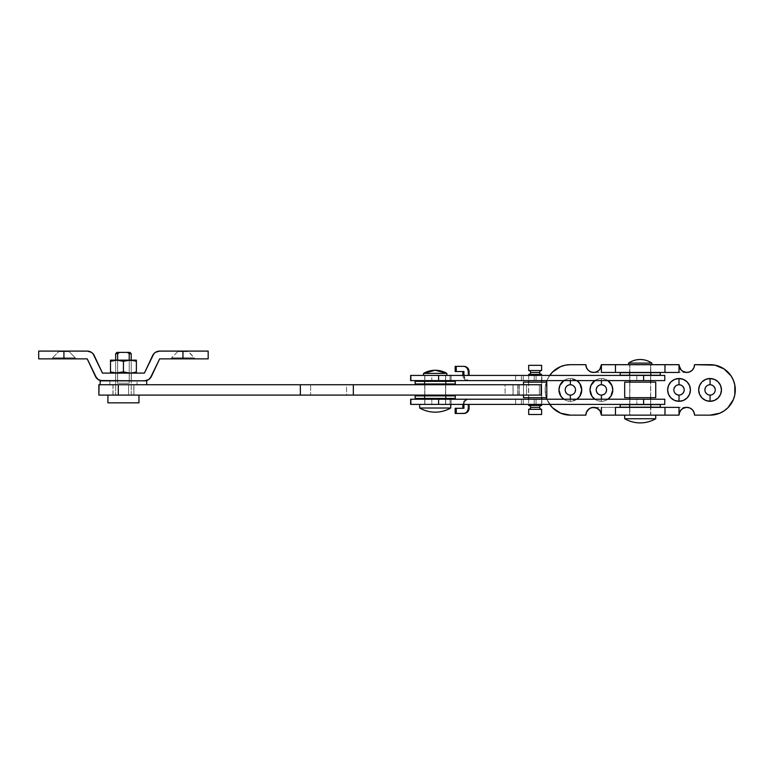 <?xml version="1.0" encoding="UTF-8"?>
<svg xmlns="http://www.w3.org/2000/svg" width="774" height="774" viewBox="0 0 774 774"><rect width="100%" height="100%" fill="white"/><g stroke="black" fill="none" stroke-linecap="round" stroke-linejoin="round"><path stroke-width="0.58" stroke-dasharray="3.87 2.9" d="M445.582 395.088L424.723 395.088L424.723 384.736L445.582 384.736L445.582 395.088L424.742 395.088L445.669 395.088L445.582 384.736L424.742 384.736L445.689 384.736L424.829 384.736L424.829 395.088L445.582 395.088M133.815 395.088L112.956 395.088L112.956 384.736L133.815 384.736L133.815 395.088L112.975 395.088L133.902 395.088L133.815 384.736L112.975 384.736L133.921 384.736L113.062 384.736L113.062 395.088L133.815 395.088M513.104 395.088L526.543 395.088L526.543 384.736L513.104 384.736L513.104 395.088L541.103 395.088L539.352 395.088L539.352 384.736L541.103 384.736L526.543 384.736L539.352 384.736L539.352 395.088L526.543 395.088L526.543 384.736L512.998 384.736L513.104 395.088M519.19 395.088L519.19 384.736L518.928 395.088L518.928 384.736L346.549 384.736L505.083 384.736L505.083 395.088L346.549 395.088L346.549 384.736L310.626 384.736L346.549 384.736L346.549 395.088L310.626 395.088L310.626 384.736L310.626 395.088L128.571 395.088L128.571 384.736L310.626 384.736L98.859 384.736L128.571 384.736L128.571 395.088L98.859 395.088L519.19 395.088L512.998 395.088L512.998 384.736L519.19 384.736L517.671 384.736L517.671 395.088L519.19 395.088L505.083 395.088L505.083 384.736L512.998 384.736M519.19 384.736L517.671 384.736L517.671 395.088L512.998 395.088M515.668 404.396L523.263 404.396L523.263 399.229L515.668 399.229L515.619 404.396L541.858 404.396L515.668 404.396L515.619 399.229L541.858 399.229L515.61 399.229L521.405 399.229L521.405 404.396L515.668 404.396M410.626 399.229L431.805 399.229L431.805 404.396L664.789 404.396L629.736 404.396L629.833 399.229L650.595 399.229L650.673 404.396L410.626 404.396M445.582 404.396L424.723 404.396L424.723 399.229L445.582 399.229L445.582 404.396L424.742 404.396L445.582 404.396L445.669 399.229L424.742 399.229L445.689 399.229L424.829 399.229L424.829 404.396L445.582 404.396M410.665 399.229L636.818 399.229L636.818 404.396L636.818 399.229L664.789 399.229L431.805 399.229L431.805 404.396L410.665 404.396M469.054 404.396L450.042 404.396L469.054 404.396L467.98 404.396L467.98 408.285L469.054 408.285L467.98 408.285L467.98 404.396L462.862 404.396L464.361 400.738L467.98 399.229L450.042 399.229L467.98 399.229L450.042 399.229L451.116 399.229L451.116 404.396L450.042 404.396L450.042 399.229L450.042 404.396L462.862 404.396A5.176 5.128 90 0 1 467.98 399.229L469.054 399.229L467.09 399.616L464.797 401.522L463.926 404.396L451.116 404.396L451.116 399.229L469.054 399.229A5.176 5.128 -90 0 0 463.926 404.396L469.054 404.396M629.833 399.229L650.673 399.229L629.833 399.229L629.833 404.396L650.692 404.396L650.692 399.229L629.833 399.229L629.862 404.396L629.862 399.229M462.862 408.285L455.17 408.285L462.862 408.285M534.215 399.229L521.405 399.229L521.405 404.396L534.215 404.396L534.215 399.229L541.877 399.229L536.072 399.229L536.072 404.396L541.877 404.396L534.215 404.396L534.215 399.229M523.263 399.229L536.072 399.229L536.072 404.396L523.263 404.396L523.263 399.229M463.926 413.451L455.17 413.451L464.816 413.064L467.119 411.158L467.98 408.285A5.176 5.128 90 0 1 462.862 413.451L463.926 413.451M515.668 375.419L521.405 375.419L521.405 380.595L515.61 380.595L515.668 375.419L541.858 375.419L515.619 375.419L515.668 380.595L541.858 380.595L515.619 380.595L523.263 380.595L523.263 375.419L515.668 375.419M650.595 375.419L629.833 375.419L629.833 380.595L650.692 380.595L650.595 375.419L629.755 375.419L664.75 375.419L636.818 375.419L650.673 375.419L650.595 380.595L629.755 380.595L664.75 380.595L629.736 380.595L629.736 375.419L650.595 375.419M445.582 375.419L424.829 375.419L424.829 380.595L445.689 380.595L445.582 375.419L424.742 375.419L445.669 375.419L445.582 380.595L424.742 380.595L445.669 380.595L424.723 380.595L424.723 375.419L445.582 375.419M410.665 375.419L636.818 375.419L431.805 375.419L431.805 380.595L636.818 380.595L636.818 375.419L636.818 380.595L410.626 380.595M467.98 375.419L450.042 375.419L469.054 375.419L463.926 375.419L465.435 379.076L469.054 380.595L450.042 380.595L469.054 380.595L450.042 380.595L450.042 375.419L451.116 375.419L451.116 380.595L451.116 375.419L463.926 375.419A5.176 5.128 -90 0 0 469.054 380.595L465.135 379.724L463.249 377.402L462.862 375.419L450.042 375.419L450.042 380.595L467.98 380.595A5.176 5.128 90 0 1 462.862 375.419L467.98 375.419L467.98 371.539L467.98 375.419M410.665 380.595L431.805 380.595L431.805 375.419L410.626 375.419M463.926 371.539L455.17 371.539L463.926 371.539M536.072 380.595L523.263 380.595L523.263 375.419L536.072 375.419L536.072 380.595L541.877 380.595L534.215 380.595L534.215 375.419L541.877 375.419L536.072 375.419L536.072 380.595M521.405 380.595L534.215 380.595L534.215 375.419L521.405 375.419L521.405 380.595M455.17 366.363L463.926 366.363L462.862 366.363L465.706 367.234L467.119 368.666L467.98 371.539A5.176 5.128 90 0 0 462.862 366.363L455.17 366.363M469.054 371.539L467.98 371.539L469.054 371.539M570.351 384.736A5.176 5.176 0 0 0 565.175 389.912A5.176 5.176 0 0 0 570.351 395.088A5.176 5.176 0 0 0 575.527 389.912A5.176 5.176 0 0 0 570.351 384.736L573.224 385.607L575.43 388.906L574.656 392.786L571.367 394.982M576.901 399.229A11.387 11.387 0 0 1 570.351 401.3A11.387 11.387 0 0 0 576.901 399.229L570.351 401.3A11.387 11.387 0 0 1 563.811 399.229A11.387 11.387 0 0 0 570.351 401.3L570.351 399.229L570.351 401.3A11.387 11.387 0 0 1 558.963 389.912A11.387 11.387 0 0 1 570.351 378.525L570.351 380.595L570.351 378.525A11.387 11.387 0 0 0 563.811 380.595A11.387 11.387 0 0 1 570.351 378.525L576.901 380.595A11.387 11.387 0 0 0 570.351 378.525A11.387 11.387 0 0 1 576.901 380.595M601.398 384.736L605.065 386.255L606.574 389.912L605.065 393.569L601.398 395.088A5.176 5.176 0 0 0 606.574 389.912A5.176 5.176 0 0 0 601.398 384.736A5.176 5.176 0 0 0 596.232 389.912A5.176 5.176 0 0 0 601.398 395.088L599.424 394.692M607.948 399.229A11.387 11.387 0 0 1 601.398 401.3A11.387 11.387 0 0 0 607.948 399.229L605.761 400.429L601.398 401.3A11.387 11.387 0 0 1 594.858 399.229A11.387 11.387 0 0 0 601.398 401.3L601.398 399.229L601.398 401.3A11.387 11.387 0 0 1 590.02 389.912A11.387 11.387 0 0 1 601.398 378.525L601.398 380.595L601.398 378.525A11.387 11.387 0 0 0 594.858 380.595A11.387 11.387 0 0 1 601.398 378.525L605.761 379.395L607.948 380.595A11.387 11.387 0 0 0 601.398 378.525A11.387 11.387 0 0 1 607.948 380.595M679.021 395.088A5.176 5.176 0 0 0 684.197 389.912A5.176 5.176 0 0 0 679.021 384.736A5.176 5.176 0 0 0 673.844 389.912A5.176 5.176 0 0 0 679.021 395.088L675.363 393.569L674.241 391.896L673.951 388.906L676.147 385.607L678.014 384.833L681.004 385.133M679.021 401.3A11.387 11.387 0 0 1 667.643 389.912A11.387 11.387 0 0 1 679.021 378.525A11.387 11.387 0 0 1 690.408 389.912A11.387 11.387 0 0 1 679.021 401.3M710.077 395.088A5.176 5.176 0 0 0 715.244 389.912A5.176 5.176 0 0 0 710.077 384.736A5.176 5.176 0 0 0 704.901 389.912A5.176 5.176 0 0 0 710.077 395.088L707.194 394.218L704.998 390.918L705.772 387.039L709.061 384.833M710.077 401.3A11.387 11.387 0 0 1 698.69 389.912A11.387 11.387 0 0 1 710.077 378.525A11.387 11.387 0 0 1 721.455 389.912A11.387 11.387 0 0 1 710.077 401.3M650.818 372.449L629.601 372.449L629.601 364.68L650.818 364.68L650.818 372.449L629.601 372.449L650.818 372.449L650.818 364.68L629.601 364.68L650.615 364.68L629.601 364.68L629.601 372.449L650.818 372.449M629.601 407.376L650.818 407.376L650.818 415.135L629.601 415.135L629.601 407.376L629.601 415.135L650.818 415.135L629.601 415.135L650.818 415.135L650.818 407.376L629.601 407.376M693.243 410.83L694.549 415.135L710.077 415.135L694.549 415.135A7.759 7.759 0 0 0 686.79 407.376L683.761 407.985M596.657 407.985L593.639 407.376A7.759 7.759 0 0 0 585.879 415.135L570.351 415.135L585.879 415.135L587.185 410.83M600.353 411.246L598.428 409.03L595.68 407.646M601.33 414.061L601.04 412.794M679.03 414.864L601.398 414.864M679.021 372.449L601.398 372.449L679.021 372.449M549.704 375.419L546.908 380.595A25.223 25.223 0 0 1 549.704 375.419M546.347 382.153L545.128 389.912L546.347 397.672A25.223 25.223 0 0 1 546.347 382.153M546.908 399.229L549.704 404.396A25.223 25.223 0 0 1 546.908 399.229M601.398 407.376L679.021 407.376L601.398 407.376M563.811 380.595L565.997 379.395L570.351 378.525A11.387 11.387 0 0 1 581.738 389.912A11.387 11.387 0 0 1 570.351 401.3L565.997 400.429L563.811 399.229M594.858 380.595L597.044 379.395L601.398 378.525A11.387 11.387 0 0 1 612.785 389.912A11.387 11.387 0 0 1 601.398 401.3L597.044 400.429L594.858 399.229M601.398 364.96L679.03 364.96M601.04 367.011L601.33 365.754M683.771 371.839L686.79 372.449A7.759 7.759 0 0 0 694.549 364.68L693.959 367.65L692.275 370.175L689.76 371.859L686.79 372.449L593.639 372.449L590.668 371.859L588.153 370.175L586.469 367.65L585.879 364.68L570.351 364.68L585.879 364.68A7.759 7.759 0 0 0 593.639 372.449L597.586 371.365L600.363 368.559M686.79 372.449L593.639 372.449L596.667 371.83M565.436 365.164L570.351 364.68A25.223 25.223 0 0 0 545.128 389.912A25.223 25.223 0 0 0 570.351 415.135L565.436 414.651M686.79 407.376L593.639 407.376L686.79 407.376L681.991 409.04L680.056 411.265L679.098 414.071M714.992 414.651L710.077 415.135A25.223 25.223 0 0 0 735.3 389.912A25.223 25.223 0 0 0 710.077 364.68L694.549 364.68L714.992 365.164M680.065 368.569L682 370.794L684.748 372.168M679.098 365.763L679.388 367.021M719.723 413.219L724.087 410.888L727.908 407.753L731.053 403.922M733.384 399.568L734.816 394.837M734.816 384.988L733.384 380.257L731.053 375.893L727.908 372.071M724.087 368.937L719.723 366.605M560.695 366.605L552.51 372.071L549.376 375.893L547.044 380.257L545.612 384.988L545.128 389.912L545.612 394.837L547.044 399.568L552.51 407.753M556.342 410.888L560.695 413.219M588.153 409.649L590.668 407.966M689.76 407.966L692.275 409.649M569.345 394.982L568.377 394.692M567.477 394.218L565.281 390.918M565.175 389.912L566.046 387.039L567.477 385.607M568.377 385.133L569.345 384.833M598.525 394.218L596.328 390.918M596.232 389.912L597.741 386.255M599.424 385.133L600.392 384.833M681.904 385.607L684.1 388.906M684.197 389.912L682.687 393.569M681.004 394.692L680.036 394.982M711.083 384.833L712.051 385.133M712.951 385.607L715.147 388.906M715.244 389.912L714.857 391.896L712.951 394.218M712.051 394.692L711.083 394.982M683.384 379.395A11.387 11.387 0 0 0 679.021 378.525M679.021 415.087L601.398 415.096M681.236 409.717L682.832 408.459M599.182 409.707L597.576 408.449M601.398 364.738L679.021 364.728M597.586 371.375L599.192 370.107M681.236 370.117L682.852 371.375M52.545 357.83L75.31 357.83L75.31 358.865L52.545 358.865L52.545 357.83L58.756 351.619L69.099 351.619L75.31 357.83L52.545 357.83L75.31 357.83L69.099 351.619L58.756 351.619L58.756 351.096L89.378 351.406L91.371 352.305L94.235 355.556L102.478 373.097L144.399 373.097L152.633 355.556L155.497 352.305L157.499 351.406L208.177 351.096L177.768 351.096L188.121 351.096L194.332 357.83L194.332 358.865L171.567 358.865L171.567 357.83L194.332 357.83L171.567 357.83L177.768 351.619L188.121 351.619L177.768 351.619L177.768 351.096L183.96 351.096L182.945 351.096L182.945 358.865L182.945 351.096L159.657 351.096A7.759 7.759 0 0 0 152.633 355.556L144.399 373.097L102.478 373.097L94.235 355.556A7.759 7.759 0 0 0 87.21 351.096L58.756 351.096L69.099 351.096L58.756 351.096L58.756 351.619L69.099 351.619L58.756 351.619L52.545 357.83L52.545 358.865L63.923 358.865L38.7 358.865L75.31 358.865L52.545 358.865L75.31 358.865L75.31 357.83L52.545 357.83M151.423 376.396L159.657 358.865L208.177 358.865L159.657 358.865L151.423 376.396A7.759 7.759 0 0 1 144.399 380.856L102.478 380.856A7.759 7.759 0 0 1 95.454 376.396L87.21 358.865L63.923 358.865L63.923 351.096L63.923 358.865L87.21 358.865L95.454 376.396M131.328 373.097L129.277 373.097L129.277 380.856L131.328 380.856L131.328 373.097L131.328 380.856L115.549 380.856L129.277 380.856L129.277 373.097L131.193 373.097L115.549 373.097L129.277 373.097L117.59 373.097L117.59 380.856L117.59 373.097L115.549 373.097L117.59 373.097L117.59 380.856L129.277 380.856L129.277 373.097L131.328 373.097M185.17 358.865L194.332 358.865L185.17 358.865M188.121 351.096L177.768 351.096L177.768 351.619L188.121 351.619L188.121 351.096M38.7 351.096L63.923 351.096L38.7 351.096M146.567 380.547L102.478 380.856M117.59 373.097L129.277 373.097L129.277 380.856L117.59 380.856L117.59 373.097M177.768 351.619L171.567 357.83L194.332 357.83L188.121 351.619L177.768 351.619M171.567 357.83L171.567 358.865L194.332 358.865L194.332 357.83L171.567 357.83M624.686 418.744L655.733 418.744L624.686 418.744M655.733 415.135L624.686 415.135L655.733 415.135M629.862 364.68L629.862 372.449L629.862 364.68L640.214 364.68L628.565 364.68L651.853 364.68L629.862 364.68M629.862 372.642L629.862 375.226L629.862 372.642M629.862 375.419L629.862 380.595L629.862 375.419M629.862 382.153L629.862 397.672L629.862 382.153M629.862 404.599L629.862 407.182L629.862 404.599M629.862 407.376L629.862 415.135L650.566 415.135L650.566 407.376L650.566 415.135L629.862 415.135L629.862 407.376M650.566 407.182L650.566 404.599L650.566 407.182M650.566 404.396L650.566 399.229L650.566 404.396M650.566 397.672L650.566 382.153L650.566 397.672M650.566 380.595L650.566 375.419L650.566 380.595M650.566 375.226L650.566 372.642L650.566 375.226M650.566 372.449L650.566 364.68L650.566 372.449M651.853 363.093L628.565 363.093L651.853 363.093M651.853 364.68L642.488 364.68L651.853 364.68M650.566 415.135L629.862 415.135L650.566 415.135M650.692 397.672L629.736 397.672L629.736 382.153L650.692 382.153L650.692 397.672L640.214 397.672L655.733 397.672L624.686 397.672L650.692 397.672L650.692 382.153L629.736 382.153L655.733 382.153L624.686 382.153L650.489 382.153L629.736 382.153L629.736 397.672L650.692 397.672M541.616 405.431L528.681 405.431L541.616 405.431M530.616 407.376L539.671 407.376L530.616 407.376M541.616 370.504L528.681 370.504L541.616 370.504M530.616 372.449L539.671 372.449L530.616 372.449M528.681 374.384L541.616 374.384L528.681 374.384M528.681 375.419L528.681 380.595L528.681 375.419M528.681 382.153L528.681 397.672L528.681 382.153L541.616 382.153L541.616 397.672L541.616 382.153L546.792 382.153L523.505 382.153L541.742 382.153L541.742 397.672L528.545 397.672L528.545 382.153L541.742 382.153L528.671 382.153M528.681 399.229L528.681 404.396L528.681 399.229M541.616 404.396L541.616 399.229L541.616 404.396M541.616 380.595L541.616 375.419L541.616 380.595M528.681 409.32L541.616 409.32L528.681 409.32M528.681 365.328L541.616 365.328L528.681 365.328M541.616 414.487L528.681 414.487L541.616 414.487M523.505 384.736L523.505 395.088L523.505 384.736M523.505 397.672L546.792 397.672L523.505 397.672M541.742 397.672L528.545 397.672L541.742 397.672L541.742 382.153L528.545 382.153L528.545 397.672L541.742 397.672M450.729 404.396L419.682 404.396L450.729 404.396M424.858 375.419L424.858 380.595L424.858 375.419L435.201 375.419L423.562 375.419L446.85 375.419L424.858 375.419M424.858 381.369L424.858 383.962L424.858 381.369M424.858 384.736L424.858 395.088L424.858 384.736M424.858 395.862L424.858 398.446L424.858 395.862M424.858 399.229L424.858 404.396L445.553 404.396L445.553 399.229L445.553 404.396L424.858 404.396L424.858 399.229M445.553 398.446L445.553 395.862L445.553 398.446M445.553 395.088L445.553 384.736L445.553 395.088M445.553 383.962L445.553 381.369L445.553 383.962M445.553 380.595L445.553 375.419L445.553 380.595M446.85 373.368L423.562 373.368L446.85 373.368M446.85 375.419L437.474 375.419L446.85 375.419M445.553 404.396L424.858 404.396L445.553 404.396M450.729 408.004L419.682 408.004L450.729 408.004M117.648 383.188L117.648 360.152L117.648 383.188L129.219 383.188L117.648 383.188L129.219 383.188L129.219 353.689L131.203 353.689L129.219 353.689L129.219 383.188L117.648 383.188L129.219 383.188L117.648 383.188L129.219 383.188L117.648 383.188L117.648 353.689L115.674 353.689L117.648 353.689L117.648 383.188M131.203 395.088L131.203 360.152L131.203 395.088L123.434 395.088L138.962 395.088L107.915 395.088L131.203 395.088M133.176 360.471L136.379 361.313L130.613 360.152L116.98 360.152L136.379 360.152L113.701 360.471L116.971 360.152L115.674 360.152L115.674 395.088L115.674 360.152L115.674 373.097L131.203 373.097L131.203 360.152L115.674 360.152L123.434 361.313L131.203 360.21L131.203 373.039L123.434 371.936L123.434 361.313L123.434 371.936L116.971 373.097L110.498 373.097L136.379 373.097L110.498 373.097L118.615 373.01L123.434 371.936L129.906 373.097L136.379 371.936L133.176 372.778M127.323 352.393L116.971 352.393L127.323 352.393M107.915 402.848L138.962 402.848L107.915 402.848M107.915 395.088L120.405 395.088L107.915 395.088M137.017 384.736L109.85 384.736L109.85 380.856L137.017 380.856L137.017 384.736L109.85 384.736L137.017 384.736L137.017 380.856L104.074 380.856L136.756 380.856L109.85 380.856L109.85 384.736L137.017 384.736M100.156 384.736L146.721 384.736L100.156 384.736M142.803 380.856L104.074 380.856M446.076 398.446L424.336 398.446L424.336 395.862L446.076 395.862L446.076 398.446L415.154 398.446L446.076 398.446L446.076 395.862L424.336 395.862L455.257 395.862L415.154 395.862L445.863 395.862L424.336 395.862L424.336 398.446L446.076 398.446M446.076 383.962L424.336 383.962L424.336 381.369L446.076 381.369L446.076 383.962L415.154 383.962L446.076 383.962L446.076 381.369L424.336 381.369L455.257 381.369L415.154 381.369L445.863 381.369L424.336 381.369L424.336 383.962L446.076 383.962M651.079 407.182L629.349 407.182L629.349 404.599L651.079 404.599L651.079 407.182L647.896 407.182L660.261 407.182L620.158 407.182L651.079 407.182L651.079 404.599L629.349 404.599L660.261 404.599L620.158 404.599L650.866 404.599L629.349 404.599L629.349 407.182L651.079 407.182M651.079 375.226L629.349 375.226L629.349 372.642L651.079 372.642L651.079 375.226L647.896 375.226L660.261 375.226L620.158 375.226L651.079 375.226L651.079 372.642L629.349 372.642L660.261 372.642L620.158 372.642L650.866 372.642L629.349 372.642L629.349 375.226L651.079 375.226M136.379 361.313L136.379 360.152M110.498 373.097L110.498 360.152L116.971 360.152L110.498 360.152M110.498 371.936L110.498 360.471M131.203 373.039L115.674 373.097L115.674 360.152L131.203 360.21M116.971 360.152L129.906 360.152L123.434 361.313L116.971 360.152M424.723 395.088L424.723 384.736M112.956 395.088L112.956 384.736M133.921 395.088L133.921 384.736M445.689 395.088L445.689 384.736M629.736 404.396L629.736 399.229M424.723 404.396L424.723 399.229M445.689 404.396L445.689 399.229M650.692 404.396L650.692 399.229M515.61 404.396L515.61 399.229M541.877 399.229L541.877 404.396M515.61 375.419L515.61 380.595M650.692 375.419L650.692 380.595M445.689 375.419L445.689 380.595M424.723 375.419L424.723 380.595M629.736 375.419L629.736 380.595M541.877 380.595L541.877 375.419M115.549 380.856L115.549 373.097"/><path stroke-width="1.16" d="M98.859 395.088L99.091 384.736L118.306 384.736L118.306 395.088L99.091 395.088L300.36 395.088L300.36 384.736L300.36 395.088L118.306 395.088L118.306 384.736L353.341 384.736L353.341 395.088L300.36 395.088L541.103 395.088L353.341 395.088L353.341 384.736L541.103 384.736L541.103 395.088L541.103 384.736L98.859 384.736L98.859 395.088L98.859 384.736M410.665 399.229L410.626 404.396L410.859 399.229L664.75 399.229L643.61 399.229L643.61 404.396L664.75 404.396L664.789 399.229M410.665 404.396L664.789 404.396M438.597 399.229L410.859 399.229L410.859 404.396L438.597 404.396L438.597 399.229L643.61 399.229L643.61 404.396L438.597 404.396L438.597 399.229M463.926 408.285L463.926 404.396L463.926 408.285L455.17 408.285L456.244 408.285L456.244 413.451L455.17 413.451L455.17 408.285L455.17 413.451L463.926 413.451L466.78 412.581L468.957 409.291L469.054 404.396L469.054 408.285A5.176 5.128 -90 0 1 463.926 413.451L456.244 413.451L456.244 408.285L463.926 408.285M462.862 404.396L462.862 408.285L462.862 404.396M410.665 375.419L410.626 380.595L410.859 375.419L438.597 375.419L438.597 380.595L643.61 380.595L643.61 375.419L438.597 375.419L664.789 375.419L643.61 375.419L643.61 380.595L664.789 380.595L438.597 380.595L438.597 375.419L410.859 375.419L410.859 380.595L438.597 380.595L410.665 380.595M462.862 371.539L462.862 375.419L462.862 371.539M463.926 375.419L463.926 371.539L456.244 371.539L463.926 371.539L463.926 375.419M455.17 371.539L456.244 371.539L455.17 371.539L455.17 366.363L456.244 366.363L456.244 371.539L456.244 366.363L455.17 366.363L455.17 371.539M463.926 366.363L456.244 366.363L463.926 366.363L466.78 367.234L468.957 370.533L469.054 375.419L469.054 371.539A5.176 5.128 -90 0 0 463.926 366.363M571.367 394.982L570.351 395.088A5.176 5.176 0 0 1 565.175 389.912A5.176 5.176 0 0 1 570.351 384.736A5.176 5.176 0 0 0 565.175 389.912A5.176 5.176 0 0 0 570.351 395.088L570.351 399.229L570.351 395.088L569.345 394.982M570.351 380.595L570.351 384.736L570.351 380.595M563.811 380.595A11.387 11.387 0 0 0 563.811 399.229A11.387 11.387 0 0 1 563.811 380.595M601.398 395.088A5.176 5.176 0 0 1 596.232 389.912A5.176 5.176 0 0 1 601.398 384.736A5.176 5.176 0 0 0 596.232 389.912A5.176 5.176 0 0 0 601.398 395.088L601.398 399.229L601.398 395.088A5.176 5.176 0 0 0 606.574 389.912A5.176 5.176 0 0 0 601.398 384.736L601.398 380.595L601.398 384.736A5.176 5.176 0 0 1 606.574 389.912A5.176 5.176 0 0 1 601.398 395.088M594.858 380.595A11.387 11.387 0 0 0 594.858 399.229A11.387 11.387 0 0 1 594.858 380.595M680.036 394.982L679.021 395.088A5.176 5.176 0 0 1 673.844 389.912A5.176 5.176 0 0 1 679.021 384.736A5.176 5.176 0 0 0 673.844 389.912A5.176 5.176 0 0 0 679.021 395.088L679.021 401.3A11.387 11.387 0 0 1 667.643 389.912A11.387 11.387 0 0 1 679.021 378.525L679.021 384.736L679.021 378.525A11.387 11.387 0 0 0 667.643 389.903A11.387 11.387 0 0 0 679.021 401.3L674.667 400.429L670.971 397.962L668.504 394.266L667.643 389.912L668.504 385.558L670.971 381.863L674.667 379.395L679.021 378.525L683.384 379.395L687.07 381.863L689.537 385.558L690.408 389.912L689.537 394.266L687.07 397.962L683.384 400.429L679.021 401.3A11.387 11.387 0 0 0 683.384 379.395M711.083 394.982L710.077 395.088A5.176 5.176 0 0 1 704.901 389.912A5.176 5.176 0 0 1 710.077 384.736A5.176 5.176 0 0 0 704.901 389.912A5.176 5.176 0 0 0 710.077 395.088L710.077 401.3A11.387 11.387 0 0 1 698.69 389.912A11.387 11.387 0 0 1 710.077 378.525L710.077 384.736L711.083 384.833M710.077 378.525A11.387 11.387 0 0 0 698.69 389.903A11.387 11.387 0 0 0 710.077 401.3L705.714 400.429L702.018 397.962L699.551 394.266L698.69 389.912L699.551 385.558L702.018 381.863L705.714 379.395L710.077 378.525L714.431 379.395L718.127 381.863L720.594 385.558L721.455 389.912L720.594 394.266L718.127 397.962L714.431 400.429L710.077 401.3A11.387 11.387 0 0 0 714.431 379.395A11.387 11.387 0 0 0 710.077 378.525A11.387 11.387 0 0 1 721.455 389.912A11.387 11.387 0 0 1 710.077 401.3L710.077 395.088A5.176 5.176 0 0 0 715.244 389.912A5.176 5.176 0 0 0 710.077 384.736L710.077 378.525M597.721 408.537L593.639 407.376A7.759 7.759 0 0 1 601.398 415.135L679.021 415.135L679.021 407.376L679.021 415.135L679.611 412.165L681.294 409.649L683.819 407.966L686.79 407.376A7.759 7.759 0 0 1 694.549 415.135L710.077 415.135L719.723 413.219L724.087 410.888L727.908 407.753L733.384 399.568L734.816 394.837L735.3 389.912L734.816 384.988L733.384 380.257L731.053 375.893L724.087 368.937L714.992 365.164L694.549 364.68L693.959 367.65L692.275 370.175L689.76 371.859L686.79 372.449L683.819 371.859L681.294 370.175L679.611 367.65L679.021 364.68L679.021 372.449L601.398 372.449L601.398 364.68L600.808 367.65L599.124 370.175L596.609 371.859L593.639 372.449L590.668 371.859L588.153 370.175L586.469 367.65L585.879 364.68L570.351 364.68L565.436 365.164L560.695 366.605L552.51 372.071L549.376 375.893M596.657 407.985L600.092 410.83L601.398 415.135L600.837 412.223M681.255 409.688L679.379 412.813L679.021 415.135L664.972 415.135L664.972 407.376L664.972 415.135L615.456 415.135L615.456 407.376L615.456 415.135L601.398 415.135L601.398 407.376L601.398 415.135L600.14 410.897M601.33 414.061L599.763 410.365M546.908 380.595L546.347 382.153A25.223 25.223 0 0 1 546.908 380.595M546.347 397.672L546.908 399.229A25.223 25.223 0 0 1 546.347 397.672M549.376 403.922L552.51 407.753L560.695 413.219L570.351 415.135L585.879 415.135L586.469 412.165L589.324 408.682L592.129 407.521L596.609 407.966M679.591 412.223L679.021 415.135A7.759 7.759 0 0 1 686.79 407.376L689.76 407.966L692.275 409.649L693.959 412.165L694.549 415.135L710.077 415.135A25.223 25.223 0 0 0 735.3 389.912A25.223 25.223 0 0 0 710.077 364.68L694.549 364.68A7.759 7.759 0 0 1 686.79 372.449A7.759 7.759 0 0 1 679.021 364.68L679.591 367.592M576.678 380.44L579.823 383.585L581.738 389.912L579.823 396.24L576.678 399.374M564.023 399.374L560.889 396.24L558.963 389.912L559.834 385.558L564.023 380.44M607.725 380.44L611.924 385.558L612.785 389.912L610.87 396.24L607.725 399.374M595.08 399.374L591.936 396.24L590.02 389.912L590.881 385.558L595.08 380.44M599.773 369.44L601.398 364.68A7.759 7.759 0 0 1 593.639 372.449A7.759 7.759 0 0 1 585.879 364.68L570.351 364.68A25.223 25.223 0 0 0 549.704 375.419M600.837 367.602L601.398 364.68L615.456 364.68L601.398 364.68L601.398 372.449L664.972 372.449L664.972 364.68L615.456 364.68L615.456 372.449L615.456 364.68L679.021 364.68L664.972 364.68L664.972 372.449L679.021 372.449L679.021 364.68L680.288 368.927M600.14 368.917L601.33 365.754M596.667 371.83L597.721 371.278M593.639 372.449L595.961 372.091M594.471 372.4L595.477 372.226M590.668 407.966L593.639 407.376A7.759 7.759 0 0 0 585.879 415.135L570.351 415.135A25.223 25.223 0 0 1 549.704 404.396M680.278 410.897L679.098 414.071M689.76 407.966L686.761 407.376L683.094 408.304M685.957 407.424L684.468 407.734M682.707 371.288L686.79 372.449M679.098 365.763L681.265 370.136M714.992 414.651L719.723 413.219M731.053 403.922L733.384 399.568M734.816 394.837L734.816 384.988M727.908 372.071L724.087 368.937M719.723 366.605L714.992 365.164M565.436 365.164L560.695 366.605M552.51 407.753L556.342 410.888M560.695 413.219L565.436 414.651M587.185 410.83L588.153 409.649M692.275 409.649L693.243 410.83M568.377 394.692L567.477 394.218M565.281 390.928L565.175 389.912M567.477 385.607L568.377 385.133M569.345 384.833L570.351 384.736A5.176 5.176 0 0 1 575.527 389.912A5.176 5.176 0 0 1 570.351 395.088A5.176 5.176 0 0 0 575.527 389.912A5.176 5.176 0 0 0 570.351 384.736M599.424 394.692L598.525 394.218M596.328 390.918L596.232 389.912M597.741 386.255L599.424 385.133M600.392 384.833L601.398 384.736M681.004 385.133L681.904 385.607M684.1 388.906L684.197 389.912M682.687 393.569L681.004 394.692M709.061 384.833L710.077 384.736A5.176 5.176 0 0 1 715.244 389.912A5.176 5.176 0 0 1 710.077 395.088M712.051 385.133L712.951 385.607M715.147 388.896L715.244 389.912M712.951 394.218L712.051 394.692M615.456 407.376L664.972 407.376L615.456 407.376M679.021 407.376L664.972 407.376L679.021 407.376M679.021 378.525A11.387 11.387 0 0 1 690.408 389.912A11.387 11.387 0 0 1 679.021 401.3L679.021 395.088A5.176 5.176 0 0 0 684.197 389.912A5.176 5.176 0 0 0 679.021 384.736A5.176 5.176 0 0 1 684.197 389.912A5.176 5.176 0 0 1 679.021 395.088M607.948 399.229A11.387 11.387 0 0 0 607.948 380.595A11.387 11.387 0 0 1 607.948 399.229M576.901 399.229A11.387 11.387 0 0 0 576.901 380.595A11.387 11.387 0 0 1 576.901 399.229M681.236 409.717L680.656 410.375M595.961 407.734L595.477 407.598M680.665 369.459L681.236 370.117M208.177 351.096L208.177 358.865L208.177 351.096L159.657 351.096L182.945 351.096L182.945 358.865L208.177 358.865L159.657 358.865L182.945 358.865L182.945 351.096L208.177 351.096M38.7 358.865L87.21 358.865L63.923 358.865L63.923 351.096L38.7 351.096L87.21 351.096L63.923 351.096L63.923 358.865L38.7 358.865L38.7 351.096M87.21 351.096L91.371 352.305L93.035 353.728L102.478 373.097L144.399 373.097L153.833 353.728L155.497 352.305L159.657 351.096A7.759 7.759 0 0 0 152.633 355.556L144.399 373.097L102.478 373.097L94.235 355.556A7.759 7.759 0 0 0 87.21 351.096M146.567 380.547L148.56 379.647L151.423 376.396L159.657 358.865L150.224 378.225L148.56 379.647L144.399 380.856L100.31 380.547L98.317 379.647L95.454 376.396L87.21 358.865L96.653 378.225L98.317 379.647L102.478 380.856A7.759 7.759 0 0 1 95.454 376.396M102.478 380.856L144.399 380.856A7.759 7.759 0 0 0 151.423 376.396M640.214 422.904A31.047 31.047 0 0 1 624.686 418.744L655.733 418.744A31.047 31.047 0 0 1 640.214 422.904C645.748 422.875 650.924 421.491 655.733 418.744L655.733 415.135L655.733 418.744L624.686 418.744L624.686 415.135L624.686 418.744C629.494 421.491 634.67 422.875 640.214 422.904L640.214 422.904M629.862 380.595L629.862 382.153L629.862 380.595M629.862 397.672L629.862 399.229L629.862 397.672M650.566 399.229L650.566 397.672L650.566 399.229M650.566 382.153L650.566 380.595L650.566 382.153M628.565 363.093L628.565 364.68L628.565 363.093C632.087 360.732 635.976 359.533 640.214 359.513C644.452 359.533 648.331 360.732 651.853 363.093L628.565 363.093L651.853 363.093A20.695 20.695 0 0 0 628.565 363.093M651.853 364.68L651.853 363.093L651.853 364.68M624.686 382.153L624.686 397.672L655.733 397.672L655.733 382.153L624.686 382.153L655.733 382.153L655.733 397.672L624.686 397.672L624.686 382.153M528.681 370.504L541.616 370.504A1.945 1.945 0 0 0 539.671 372.449L530.616 372.449A1.945 1.945 0 0 0 528.681 370.504A1.945 1.945 0 0 1 530.616 372.449A1.945 1.945 0 0 1 528.681 374.384L528.681 375.419L528.681 374.384A1.945 1.945 0 0 0 530.616 372.449L539.671 372.449A1.945 1.945 0 0 1 541.616 370.504L541.616 365.328L528.681 365.328L528.681 370.504L541.616 370.504L541.616 365.328L528.681 365.328L528.681 370.504M528.681 405.431L541.616 405.431A1.945 1.945 0 0 0 539.671 407.376L530.616 407.376A1.945 1.945 0 0 0 528.681 405.431A1.945 1.945 0 0 1 530.616 407.376A1.945 1.945 0 0 1 528.681 409.32L528.681 414.487L541.616 414.487L541.616 409.32A1.945 1.945 0 0 1 539.671 407.376A1.945 1.945 0 0 1 541.616 405.431L541.616 404.396L541.616 405.431L528.681 405.431L528.681 404.396L528.681 405.431M541.616 374.384A1.945 1.945 0 0 1 539.671 372.449A1.945 1.945 0 0 0 541.616 374.384L528.681 374.384L541.616 374.384L541.616 375.419L541.616 374.384M528.681 380.595L528.681 382.153L528.681 380.595M528.681 397.672L528.681 399.229L528.681 397.672L523.505 397.672L546.792 397.672L546.792 382.153L523.505 382.153L523.505 384.736L523.505 382.153L541.616 382.153L541.616 380.595L541.616 382.153L546.792 382.153L546.792 397.672L541.616 397.672L541.616 399.229L541.616 397.672L528.681 397.672M541.616 409.32L528.681 409.32A1.945 1.945 0 0 0 530.616 407.376L539.671 407.376A1.945 1.945 0 0 0 541.616 409.32L541.616 414.487L528.681 414.487L528.681 409.32L541.616 409.32M523.505 395.088L523.505 397.672L523.505 395.088M450.729 408.004L419.682 408.004A31.047 31.047 0 0 0 450.729 408.004L450.729 404.396L450.729 408.004C445.921 410.752 440.745 412.136 435.201 412.165C429.667 412.136 424.491 410.752 419.682 408.004L450.729 408.004M419.682 404.396L419.682 408.004L419.682 404.396M424.858 380.595L424.858 381.369L424.858 380.595M424.858 383.962L424.858 384.736L424.858 383.962M424.858 395.088L424.858 395.862L424.858 395.088M424.858 398.446L424.858 399.229L424.858 398.446M445.553 399.229L445.553 398.446L445.553 399.229M445.553 395.862L445.553 395.088L445.553 395.862M445.553 384.736L445.553 383.962L445.553 384.736M445.553 381.369L445.553 380.595L445.553 381.369M423.562 373.368L423.562 375.419L423.562 373.368L435.201 370.243L446.85 373.368L423.562 373.368L446.85 373.368A23.288 23.288 0 0 0 423.562 373.368M446.85 375.419L446.85 373.368L446.85 375.419M117.648 360.171L117.648 353.689L115.674 353.689L115.674 360.152L115.674 353.689L117.648 353.689L119.554 352.393L117.648 353.689L119.554 352.393L116.971 352.393L127.323 352.393L129.219 353.689L129.219 360.171L129.219 353.689L127.323 352.393L129.906 352.393L131.203 353.689L129.219 353.689L131.203 353.689L129.906 352.393L127.323 352.393L129.219 353.689L127.323 352.393L119.554 352.393L117.648 353.689L117.648 360.171M131.203 373.039L133.176 372.778L131.203 373.039M110.498 360.239L110.498 361.313L116.971 360.152L110.498 360.152L110.498 361.313L110.498 360.152L133.176 360.471L129.906 360.152L123.434 361.313L116.971 360.152L110.498 361.313L113.701 360.471L110.498 361.313L110.498 373.097L110.498 371.936L113.701 372.778L110.498 371.936L110.498 373.01M131.203 360.152L131.203 353.689L131.203 360.152M138.962 402.848L138.962 395.088L138.962 402.848L107.915 402.848L138.962 402.848M107.915 395.088L107.915 402.848L107.915 395.088M104.074 380.856L100.156 380.856L100.156 384.736L100.156 380.856L142.803 380.856M146.721 384.736L146.721 380.856L146.721 384.736M415.154 395.862L415.154 398.446L455.257 398.446L455.257 395.862L415.154 395.862L455.257 395.862L455.257 398.446L415.154 398.446L415.154 395.862M415.154 381.369L415.154 383.962L455.257 383.962L455.257 381.369L415.154 381.369L455.257 381.369L455.257 383.962L415.154 383.962L415.154 381.369M620.158 404.599L620.158 407.182L660.261 407.182L660.261 404.599L620.158 404.599L660.261 404.599L660.261 407.182L620.158 407.182L620.158 404.599M620.158 372.642L620.158 375.226L660.261 375.226L660.261 372.642L620.158 372.642L660.261 372.642L660.261 375.226L620.158 375.226L620.158 372.642M110.498 361.313L110.498 371.936L116.971 373.097L123.434 371.936L123.434 361.313L123.434 371.936L129.906 373.097L123.434 371.936L115.326 373.01L110.498 371.936M136.379 360.239L136.379 361.313L136.379 360.152L116.971 360.152L123.434 361.313L128.261 360.239L136.379 360.152L136.379 371.936L133.176 372.778L136.379 371.936L136.379 361.313L132.683 360.384M136.379 371.936L136.379 373.01M131.551 360.239L136.33 361.294M132.673 372.865L131.551 373.01M664.789 375.419L664.789 380.595M115.674 353.689L116.971 352.393"/></g></svg>
